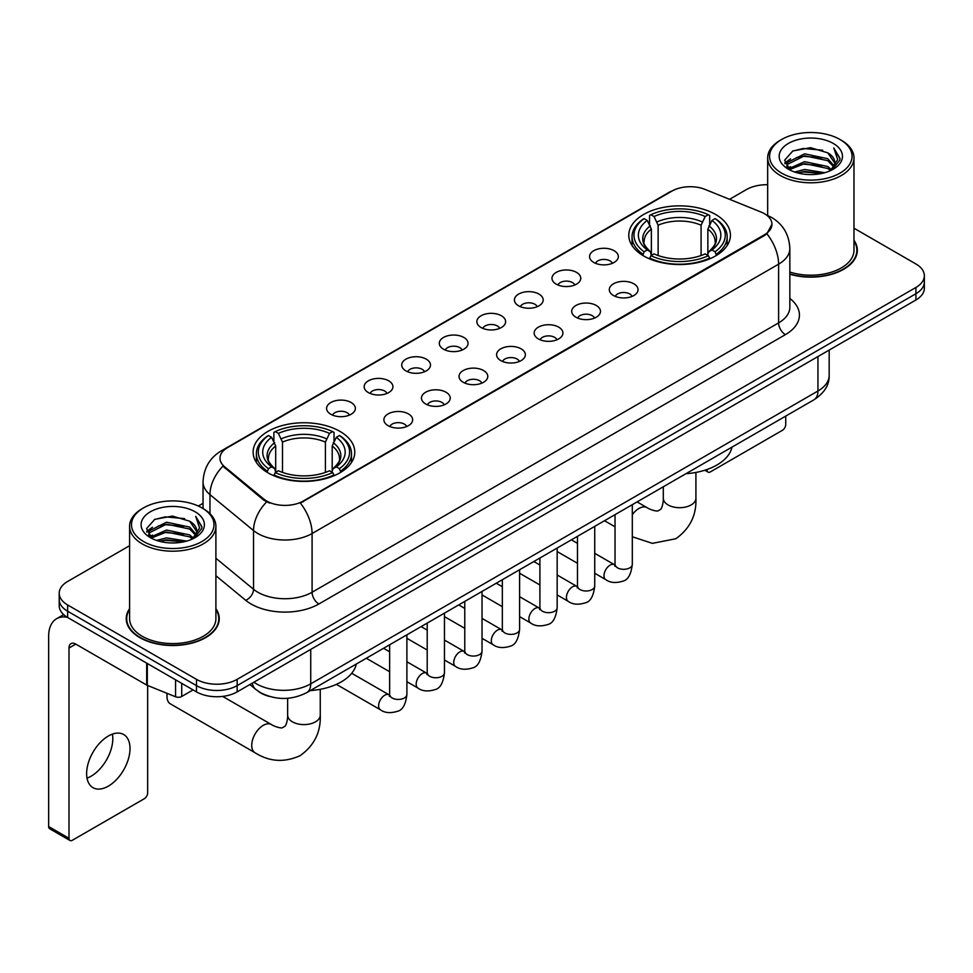 <?xml version="1.0" encoding="UTF-8"?>
<svg xmlns="http://www.w3.org/2000/svg" width="973" height="973" viewBox="0 0 973 973"><rect width="100%" height="100%" fill="white"/><g stroke="black" fill="none" stroke-linecap="round" stroke-linejoin="round"><path stroke-width="1.46" d="M339.893 431.343A50.827 29.348 0 0 0 284.505 424.982A50.827 29.348 0 0 0 253.126 452.092A50.827 29.348 0 0 0 268.013 472.842A50.827 29.348 0 0 0 323.401 479.19A50.827 29.348 0 0 0 354.78 452.092A50.827 29.348 0 0 0 339.893 431.343M715.544 214.449A50.827 29.348 0 0 0 660.156 208.088A50.827 29.348 0 0 0 628.789 235.198A50.827 29.348 0 0 0 643.676 255.948A50.827 29.348 0 0 0 699.064 262.309A50.827 29.348 0 0 0 730.431 235.198A50.827 29.348 0 0 0 715.544 214.449M593.761 262.455A14.388 8.307 180 0 1 590.915 260.095A14.388 8.307 180 0 1 595.671 249.781A14.388 8.307 180 0 1 614.109 250.706A14.388 8.307 180 0 1 616.967 260.095A14.388 8.307 180 0 1 593.761 262.455M612.358 263.306A8.635 4.987 0 0 0 610.035 260.886A8.635 4.987 0 0 0 601.533 259.621A8.635 4.987 0 0 0 595.512 263.306M556.203 284.14A14.388 8.307 180 0 1 553.345 281.793A14.388 8.307 180 0 1 558.113 271.467A14.388 8.307 180 0 1 576.539 272.391A14.388 8.307 180 0 1 579.397 281.793A14.388 8.307 180 0 1 556.203 284.14M574.788 285.004A8.635 4.987 0 0 0 572.477 282.571A8.635 4.987 0 0 0 563.975 281.306A8.635 4.987 0 0 0 557.955 285.004M518.633 305.826A14.388 8.307 180 0 1 515.775 303.479A14.388 8.307 180 0 1 520.543 293.153A14.388 8.307 180 0 1 538.969 294.077A14.388 8.307 180 0 1 541.827 303.479A14.388 8.307 180 0 1 518.633 305.826M537.218 306.69A8.635 4.987 0 0 0 534.907 304.257A8.635 4.987 0 0 0 526.405 302.992A8.635 4.987 0 0 0 520.385 306.69M481.063 327.512A14.388 8.307 180 0 1 478.217 325.164A14.388 8.307 180 0 1 482.973 314.838A14.388 8.307 180 0 1 501.411 315.775A14.388 8.307 180 0 1 504.269 325.164A14.388 8.307 180 0 1 481.063 327.512M499.66 328.375A8.635 4.987 0 0 0 497.337 325.943A8.635 4.987 0 0 0 488.835 324.69A8.635 4.987 0 0 0 482.815 328.375M443.506 349.198A14.388 8.307 180 0 1 440.647 346.85A14.388 8.307 180 0 1 445.415 336.536A14.388 8.307 180 0 1 463.841 337.461A14.388 8.307 180 0 1 466.699 346.85A14.388 8.307 180 0 1 443.506 349.198M462.09 350.061A8.635 4.987 0 0 0 459.779 347.641A8.635 4.987 0 0 0 451.277 346.376A8.635 4.987 0 0 0 445.257 350.061M405.936 370.895A14.388 8.307 180 0 1 403.077 368.548A14.388 8.307 180 0 1 407.845 358.222A14.388 8.307 180 0 1 426.271 359.146A14.388 8.307 180 0 1 429.129 368.548A14.388 8.307 180 0 1 405.936 370.895M424.52 371.747A8.635 4.987 0 0 0 422.209 369.326A8.635 4.987 0 0 0 413.707 368.062A8.635 4.987 0 0 0 407.687 371.747M368.366 392.581A14.388 8.307 180 0 1 365.52 390.234A14.388 8.307 180 0 1 370.275 379.908A14.388 8.307 180 0 1 388.714 380.832A14.388 8.307 180 0 1 391.56 390.234A14.388 8.307 180 0 1 368.366 392.581M386.962 393.445A8.635 4.987 0 0 0 384.639 391.012A8.635 4.987 0 0 0 376.137 389.747A8.635 4.987 0 0 0 370.117 393.445M330.808 414.267A14.388 8.307 180 0 1 327.95 411.92A14.388 8.307 180 0 1 332.717 401.594A14.388 8.307 180 0 1 351.144 402.518A14.388 8.307 180 0 1 354.002 411.92A14.388 8.307 180 0 1 330.808 414.267M349.392 415.13A8.635 4.987 0 0 0 347.081 412.698A8.635 4.987 0 0 0 338.568 411.445A8.635 4.987 0 0 0 332.559 415.13M613.501 295.524A14.388 8.307 180 0 1 610.643 293.177A14.388 8.307 180 0 1 615.41 282.863A14.388 8.307 180 0 1 633.837 283.788A14.388 8.307 180 0 1 636.695 293.177A14.388 8.307 180 0 1 613.501 295.524M632.085 296.388A8.635 4.987 0 0 0 629.774 293.968A8.635 4.987 0 0 0 621.273 292.703A8.635 4.987 0 0 0 615.252 296.388M575.931 317.222A14.388 8.307 180 0 1 573.073 314.875A14.388 8.307 180 0 1 577.84 304.549A14.388 8.307 180 0 1 596.279 305.473A14.388 8.307 180 0 1 599.125 314.875A14.388 8.307 180 0 1 575.931 317.222M594.527 318.074A8.635 4.987 0 0 0 592.204 315.653A8.635 4.987 0 0 0 583.703 314.388A8.635 4.987 0 0 0 577.682 318.074M538.361 338.908A14.388 8.307 180 0 1 535.515 336.561A14.388 8.307 180 0 1 540.27 326.235A14.388 8.307 180 0 1 558.709 327.159A14.388 8.307 180 0 1 561.567 336.561A14.388 8.307 180 0 1 538.361 338.908M556.957 339.772A8.635 4.987 0 0 0 554.634 337.339A8.635 4.987 0 0 0 546.133 336.074A8.635 4.987 0 0 0 540.112 339.772M500.803 360.594A14.388 8.307 180 0 1 497.945 358.246A14.388 8.307 180 0 1 502.713 347.92A14.388 8.307 180 0 1 521.139 348.845A14.388 8.307 180 0 1 523.997 358.246A14.388 8.307 180 0 1 500.803 360.594M519.387 361.457A8.635 4.987 0 0 0 517.077 359.025A8.635 4.987 0 0 0 508.575 357.772A8.635 4.987 0 0 0 502.555 361.457M463.233 382.28A14.388 8.307 180 0 1 460.375 379.932A14.388 8.307 180 0 1 465.143 369.618A14.388 8.307 180 0 1 483.581 370.543A14.388 8.307 180 0 1 486.427 379.932A14.388 8.307 180 0 1 463.233 382.28M481.817 383.143A8.635 4.987 0 0 0 479.507 380.723A8.635 4.987 0 0 0 471.005 379.458A8.635 4.987 0 0 0 464.985 383.143M425.663 403.977A14.388 8.307 180 0 1 422.817 401.618A14.388 8.307 180 0 1 427.573 391.304A14.388 8.307 180 0 1 446.011 392.228A14.388 8.307 180 0 1 448.869 401.618A14.388 8.307 180 0 1 425.663 403.977M444.26 404.829A8.635 4.987 0 0 0 441.937 402.408A8.635 4.987 0 0 0 433.435 401.144A8.635 4.987 0 0 0 427.415 404.829M388.105 425.663A14.388 8.307 180 0 1 385.247 423.316A14.388 8.307 180 0 1 390.015 412.99A14.388 8.307 180 0 1 408.441 413.914A14.388 8.307 180 0 1 411.299 423.316A14.388 8.307 180 0 1 388.105 425.663M406.69 426.527A8.635 4.987 0 0 0 404.379 424.094A8.635 4.987 0 0 0 395.877 422.829A8.635 4.987 0 0 0 389.857 426.527M760.91 211.992A25.894 14.948 180 0 1 764.377 213.671A25.894 14.948 180 0 1 771.954 224.24A25.894 14.948 180 0 1 764.377 234.809L303.272 501.022A25.894 14.948 180 0 1 263.756 499.027L224.654 466.785A25.894 14.948 180 0 1 219.971 458.222A25.894 14.948 180 0 1 227.56 447.641L671.917 191.097A25.894 14.948 180 0 1 705.072 189.419L760.91 211.992M269.545 696.473A28.764 16.614 180 0 1 257.93 691.037M129.591 608.648A46.509 26.855 0 0 0 126.235 618.67A46.509 26.855 0 0 0 139.857 637.656A46.509 26.855 0 0 0 190.538 643.469A46.509 26.855 0 0 0 219.253 618.67A46.509 26.855 0 0 0 215.897 608.648M126.709 621.09A46.509 26.855 0 0 0 126.551 621.796M771.954 224.24L766.882 233.763L764.377 235.575L300.353 503.102A33.569 19.375 60 0 1 312.09 533.52A38.361 22.148 180 0 1 257.845 533.52A38.361 22.148 180 0 1 253.539 530.565L209.973 494.637A38.361 22.148 180 0 1 203.041 481.939L203.041 508.538M129.591 545.707L67.636 581.477A28.764 16.614 0 0 0 59.207 593.226L59.207 605.753A28.764 16.614 0 0 0 67.636 617.49L196.473 691.876L196.473 685.612A28.764 16.614 0 0 0 237.157 685.612L915.921 293.724A28.764 16.614 0 0 0 924.35 281.988A28.764 16.614 0 0 1 915.921 293.724L237.157 685.612A28.764 16.614 0 0 1 196.473 685.612L67.636 611.226L196.473 685.612L196.473 679.349A28.764 16.614 0 0 0 237.157 679.349L915.921 287.461A28.764 16.614 0 0 0 924.35 275.724A28.764 16.614 0 0 0 915.921 263.975L853.978 228.205M59.207 599.49A28.764 16.614 0 0 0 67.636 611.226A28.764 16.614 0 0 1 59.207 599.49M269.57 503.102L263.756 500.158L222.914 466.164A33.569 22.452 129.5 0 0 209.973 494.637L209.973 513.683M789.845 274.24A46.509 26.855 0 0 0 857.335 250.28A46.509 26.855 0 0 0 853.978 240.258M767.673 184.736A28.764 16.614 0 0 0 746.4 189.589L729.555 199.319M203.041 503.296L198.31 506.033M59.207 593.226A28.764 16.614 0 0 0 67.636 604.963L196.473 679.349M218.937 621.796A46.509 26.855 0 0 0 218.767 621.09M857.018 253.406A46.509 26.855 0 0 0 856.848 252.688M196.473 691.876A28.764 16.614 0 0 0 237.157 691.876L915.921 299.988A28.764 16.614 0 0 0 924.35 288.251L924.35 275.724M706.605 469.631L707.067 469.898A4.792 2.773 120 0 0 708.064 472.1A4.792 2.773 120 0 0 710.46 471.856L782.341 430.358A4.792 2.773 120 0 0 785.734 424.496L785.734 416.103M781.66 173.145A41.231 23.802 0 0 0 839.979 173.145A41.231 23.802 0 0 0 839.979 139.48L841.329 140.27A43.153 24.909 0 0 1 853.978 157.881A43.153 24.909 0 0 1 827.33 180.905A43.153 24.909 0 0 1 780.31 175.493A43.153 24.909 0 0 1 767.673 157.881A43.153 24.909 0 0 1 780.31 140.27L781.66 139.48A41.231 23.802 0 0 0 781.66 173.145M789.845 272.051A43.153 24.909 0 0 0 853.978 250.28L853.978 157.881M789.845 273.936A46.035 26.575 0 0 0 856.848 250.28A46.035 26.575 0 0 0 853.978 241.024M794.661 172.026L804.61 169.472L824.788 172.708M797.519 172.89L804.61 171.43L821.844 173.437L803.272 171.966L797.714 172.951M788.458 168.828L804.61 161.652L827.768 166.529L831.501 169.618M789.456 169.643L804.61 163.598L827.768 168.487L830.468 170.555M787.133 167.49L787.668 162.296L804.61 153.819L827.768 158.708L834.116 165.897M786.914 166.541L787.668 164.255L804.61 155.777L827.768 160.667L833.654 166.833M830.224 170.749A23.972 13.841 0 0 0 834.798 162.613A23.972 13.841 0 0 0 827.768 152.834L834.785 163.087M833.192 143.396A31.647 18.268 0 0 0 788.507 143.359A31.647 18.268 0 0 0 788.3 169.156A31.647 18.268 0 0 0 788.446 169.229A31.647 18.268 0 0 0 833.338 169.156A31.647 18.268 0 0 0 833.192 143.396M827.768 152.834L810.545 147.689L792.849 150.949L784.639 160.217L790.076 170.105M832.183 169.788L839.833 160.095L839.979 158.356L833.764 147.957L837.68 159.608L830.468 170.64M841.329 140.27L839.979 139.48A41.231 23.802 0 0 0 781.66 139.48M833.764 147.957L839.979 158.745M792.436 151.156L803.272 148.48L822.696 150.219M784.956 163.744L788.495 160.971M796.279 157.662L803.272 156.3L822.003 157.845M796.279 165.495L803.272 164.133L822.003 165.678M784.749 162.978L790.55 158.854M787.838 168.244L790.55 166.687M642.764 255.413L644.126 251.776A45.646 26.356 0 0 1 644.126 218.621L647.264 220.433A41.231 23.802 0 0 0 647.264 249.964L650.353 251.727L651.363 255.425M651.363 253.917L651.363 229.129L647.264 220.433M649.538 224.362L649.538 215.495L650.901 214.717A45.646 26.356 0 0 1 708.32 214.717L705.182 216.529A41.231 23.802 0 0 0 654.038 216.529L658.137 225.213L658.137 255.522M701.083 255.522L701.083 225.213L705.182 216.529M685.953 473.705A52.749 30.455 0 0 0 731.976 447.142M649.538 258.04A47.568 27.463 0 0 0 709.682 258.04L708.32 255.692A45.646 26.356 0 0 1 650.901 255.692L649.538 258.854M709.682 258.854L709.682 258.04M644.126 218.621L642.764 219.412A47.568 27.463 0 0 0 632.049 236.767A47.568 27.463 0 0 0 642.764 254.123M708.32 214.717L709.682 215.495L709.682 224.362M650.901 255.692L654.038 253.88A41.231 23.802 0 0 0 705.182 253.88L708.32 255.692M647.264 249.964L644.126 251.776M654.038 216.529L650.901 214.717M650.353 225.785A36.889 21.297 0 0 0 650.353 251.727L650.536 251.837C645.294 246.777 643.153 243.335 644.126 241.523A35.478 20.482 0 0 1 651.363 229.129M716.469 254.123A47.568 27.463 0 0 0 727.172 236.767A47.568 27.463 0 0 0 716.469 219.412L715.094 218.621A45.646 26.356 0 0 1 715.094 251.776L716.469 255.413M715.094 251.776L711.956 249.964A41.231 23.802 0 0 0 711.956 220.433L715.094 218.621M711.956 220.433L707.858 229.129L707.858 253.917L708.867 251.727L711.956 249.964M707.858 229.129A35.478 20.482 0 0 1 715.094 241.523C716.055 243.347 713.927 246.789 708.685 251.837L708.867 251.727A36.889 21.297 0 0 0 708.867 225.785M707.858 255.425L707.858 253.917M167.234 693.408A16.298 9.414 120 0 0 166.979 696.376A16.298 9.414 120 0 0 170.348 703.844L255.108 752.786A16.298 9.414 -60 0 1 252.615 739.711A16.298 9.414 -60 0 1 263.269 725.347A16.298 9.414 -60 0 1 271.418 724.544C272.318 725.359 278.57 728.181 282.17 727.877L285.15 726.15C287.217 723.194 287.899 716.359 287.643 715.167A16.298 9.414 180 0 0 292.423 721.832A16.298 9.414 180 0 0 315.483 721.832A16.298 9.414 180 0 0 320.251 715.167C320.944 732.049 314.255 745.525 300.183 755.632C284.408 762.771 269.387 761.823 255.108 752.786M267.101 472.294L268.463 468.658A45.646 26.356 0 0 1 268.463 435.515L271.601 437.327A41.231 23.802 0 0 0 271.601 466.845L274.702 468.609L275.7 472.306M275.7 470.798L275.7 446.011L271.601 437.327M273.875 441.256L273.875 432.377L275.237 431.598A45.646 26.356 0 0 1 332.657 431.598L329.519 433.411A41.231 23.802 0 0 0 278.375 433.411L282.486 442.095L282.486 472.416M325.42 472.416L325.42 442.095L329.519 433.411M310.29 690.587A52.749 30.455 0 0 0 356.313 664.024M273.875 474.933A47.568 27.463 0 0 0 334.019 474.933L332.657 472.574A45.646 26.356 0 0 1 275.237 472.574L273.875 475.748M334.019 475.748L334.019 474.933M268.463 435.515L267.101 436.293A47.568 27.463 0 0 0 256.386 453.649A47.568 27.463 0 0 0 267.101 471.017M332.657 431.598L334.019 432.377L334.019 441.256M275.237 472.574L278.375 470.762A41.231 23.802 0 0 0 329.519 470.762L332.657 472.574M271.601 466.845L268.463 468.658M278.375 433.411L275.237 431.598M274.702 442.666A36.889 21.297 0 0 0 274.702 468.609L274.873 468.731C269.63 463.659 267.502 460.217 268.463 458.405A35.478 20.482 0 0 1 275.7 446.011M340.805 471.017A47.568 27.463 0 0 0 351.508 453.649A47.568 27.463 0 0 0 340.805 436.293L339.443 435.515A45.646 26.356 0 0 1 339.443 468.658L340.805 472.294M339.443 468.658L336.305 466.845A41.231 23.802 0 0 0 336.305 437.327L339.443 435.515M336.305 437.327L332.194 446.011L332.194 470.798L333.204 468.609L336.305 466.845M332.194 446.011A35.478 20.482 0 0 1 339.431 458.405C340.392 460.229 338.263 463.671 333.021 468.731L333.204 468.609A36.889 21.297 0 0 0 333.204 442.666M332.194 472.306L332.194 470.798M112.418 734.129A30.686 17.721 -60 0 1 91.109 776.211A30.686 17.721 -60 0 1 87.011 778.132M108.319 786.148A30.686 17.721 120 0 0 128.363 759.11A30.686 17.721 120 0 0 123.668 734.518A30.686 17.721 120 0 0 108.319 736.038A30.686 17.721 120 0 0 88.275 763.075A30.686 17.721 120 0 0 92.982 787.668A30.686 17.721 120 0 0 108.319 786.148M181.72 683.362L181.72 696.473L193.08 689.918M67.307 617.308A38.361 22.148 -120 0 0 56.592 618.731A38.361 22.148 -120 0 0 48.65 636.281L48.65 826.551L68.998 838.3L68.998 648.03A9.584 5.534 60 0 1 70.98 643.64A9.584 5.534 60 0 1 75.772 644.114L146.68 685.053L146.68 663.124M68.998 838.3A4.792 2.773 120 0 0 69.983 840.49L49.647 828.741A4.792 2.773 -60 0 1 48.65 826.551M69.983 840.49A4.792 2.773 120 0 0 72.379 840.258L144.259 798.76A4.792 2.773 120 0 0 147.653 792.886L147.653 685.491M181.72 696.473A4.792 2.773 180 0 1 175.578 696.79L147.312 685.357A4.792 2.773 180 0 1 146.68 685.053M143.578 541.547A41.231 23.802 0 0 0 201.898 541.547A41.231 23.802 0 0 0 201.898 507.87L203.26 508.66A43.153 24.909 0 0 1 215.897 526.271A43.153 24.909 0 0 1 189.249 549.295A43.153 24.909 0 0 1 142.228 543.895A43.153 24.909 0 0 1 129.591 526.271A43.153 24.909 0 0 1 142.228 508.66L143.578 507.87A41.231 23.802 0 0 0 143.578 541.547M129.591 526.271L129.591 618.67A43.153 24.909 0 0 0 142.228 636.281A43.153 24.909 0 0 0 189.249 641.681A43.153 24.909 0 0 0 215.897 618.67L215.897 526.271M129.591 609.414A46.035 26.575 0 0 0 126.709 618.67A46.035 26.575 0 0 0 140.197 637.461A46.035 26.575 0 0 0 190.355 643.214A46.035 26.575 0 0 0 218.767 618.67A46.035 26.575 0 0 0 215.897 609.414M156.58 540.416L166.541 537.874L186.707 541.097M159.438 541.28L166.541 539.82L183.763 541.839M150.377 537.218L166.541 530.042L189.686 534.931L193.42 538.02M151.374 538.033L166.541 532L189.686 536.889L192.386 538.945M149.051 535.892L149.587 530.686L166.541 522.209L189.686 527.098L196.035 534.286M148.845 534.931L149.587 532.645L166.541 524.167L189.686 529.057L195.573 535.223M192.143 539.139A23.972 13.841 0 0 0 196.716 531.015A23.972 13.841 0 0 0 189.686 521.224L196.704 531.489M195.111 511.786A31.647 18.268 0 0 0 150.438 511.749A31.647 18.268 0 0 0 150.231 537.546A31.647 18.268 0 0 0 150.365 537.631A31.647 18.268 0 0 0 195.257 537.546A31.647 18.268 0 0 0 195.111 511.786M189.686 521.224L172.464 516.079L154.768 519.339L146.558 528.607L152.007 538.495M194.101 538.191L201.752 528.485L201.898 526.746L195.682 516.347L199.599 527.998L192.386 539.03M203.26 508.66L201.898 507.87A41.231 23.802 0 0 0 143.578 507.87M195.682 516.347L201.898 527.135M154.354 519.546L165.191 516.87L184.615 518.609M146.874 532.146L150.414 529.361M158.198 526.052L165.191 524.702L183.921 526.235M158.198 533.885L165.191 532.523L183.921 534.068M159.633 541.341L165.191 540.356L183.739 541.839M146.668 531.367L152.469 527.244M149.757 536.634L152.469 535.077M224.654 466.785L224.654 467.928M263.756 499.027L263.756 500.158M303.272 501.022L303.272 501.788M764.377 234.809L764.377 235.575M789.845 298.456A47.945 27.682 180 0 1 785.393 334.639L318.864 603.99A9.584 5.534 60 0 1 312.09 592.241L778.607 322.89A38.361 22.148 0 0 0 789.845 307.237L789.845 248.516A38.361 22.148 180 0 1 778.607 264.169A33.569 19.375 -120 0 0 766.882 233.763M318.864 603.99A47.945 27.682 180 0 1 251.058 603.99A47.945 27.682 180 0 1 245.683 600.292L215.897 575.724M266.614 501.934A33.569 22.452 129.5 0 0 253.539 530.565L253.539 589.285A38.361 22.148 0 0 0 257.845 592.241A38.361 22.148 0 0 0 312.09 592.241L312.09 533.52L778.607 264.169L778.607 322.89A9.584 5.534 60 0 0 785.393 334.639M789.845 248.516C789.2 234.724 783.131 224.374 771.662 217.49L766.821 215.13A33.569 15.714 112 0 0 766.359 214.96M224.702 449.599A33.569 19.375 -120 0 0 221.224 450.913C209.754 457.796 203.685 468.147 203.041 481.939M221.224 450.913L669.096 192.338A33.569 19.375 60 0 1 671.638 191.255M237.157 679.349L237.157 691.876M915.921 287.461L915.921 299.988M67.636 604.963L67.636 617.49M215.897 558.247L253.539 589.285A9.584 6.41 -50.5 0 1 245.683 600.292M253.904 682.207A38.361 22.148 0 0 0 256.483 683.849A38.361 22.148 0 0 0 310.728 683.849L817.94 391.012A38.361 22.148 0 0 0 829.178 375.359C829.458 384.87 824.386 393.019 813.963 399.794L306.763 692.63A19.18 11.068 60 0 0 310.728 683.849L310.728 649.405M817.94 356.568L817.94 391.012A19.18 11.068 60 0 1 813.963 399.794M252.348 683.107A19.18 12.831 129.5 0 0 255.692 689.346L249.866 684.542M695.914 472.44L695.914 498.285A16.298 9.414 180 0 1 691.134 504.938A16.298 9.414 180 0 1 668.086 504.938A16.298 9.414 180 0 1 663.306 498.285C663.55 499.477 662.881 506.313 660.813 509.268L657.833 510.983C654.233 511.299 647.982 508.465 647.081 507.663L637.108 501.91M632.304 514.705A16.298 9.414 -60 0 1 638.92 508.465A16.298 9.414 -60 0 1 647.081 507.663M701.083 225.213A35.478 20.482 0 0 0 658.137 225.213M702.08 221.868A36.889 21.297 0 0 0 657.14 221.868M325.42 442.095A35.478 20.482 0 0 0 282.486 442.095M326.417 438.75A36.889 21.297 0 0 0 281.477 438.75M632.304 504.683L632.304 564.328A8.635 4.987 180 0 1 629.373 568.074A8.635 4.987 180 0 1 617.563 567.855A8.635 4.987 180 0 1 615.033 564.328L614.766 566.189L615.532 565.556M632.304 564.328C631.112 574.35 628.011 579.957 622.988 581.124C615.86 583.326 610.132 582.839 605.79 579.64A8.635 4.987 -60 0 1 604.464 572.72A8.635 4.987 -60 0 1 610.107 565.118A8.635 4.987 -60 0 1 610.485 564.912A8.635 4.987 -60 0 1 614.425 564.681L615.009 564.997M594.734 526.369L594.734 586.014A8.635 4.987 180 0 1 591.815 589.76A8.635 4.987 180 0 1 580.005 589.541A8.635 4.987 180 0 1 577.476 586.014L577.196 587.887L577.962 587.242M594.734 586.014C593.554 596.035 590.441 601.642 585.418 602.81C578.29 605.024 572.562 604.525 568.22 601.326A8.635 4.987 -60 0 1 566.906 594.406A8.635 4.987 -60 0 1 572.538 586.804A8.635 4.987 -60 0 1 572.927 586.597A8.635 4.987 -60 0 1 576.855 586.378L577.451 586.683M557.164 548.054L557.164 607.711A8.635 4.987 180 0 1 554.245 611.445A8.635 4.987 180 0 1 542.435 611.226A8.635 4.987 180 0 1 539.906 607.711L539.626 609.572L540.404 608.928M557.164 607.711C555.984 617.733 552.883 623.328 547.86 624.496C540.733 626.709 534.992 626.211 530.662 623.012A8.635 4.987 -60 0 1 529.336 616.091A8.635 4.987 -60 0 1 534.98 608.49A8.635 4.987 -60 0 1 535.357 608.283A8.635 4.987 -60 0 1 539.285 608.064L539.881 608.38M519.606 569.752L519.606 629.397A8.635 4.987 180 0 1 516.675 633.131A8.635 4.987 180 0 1 504.865 632.924A8.635 4.987 180 0 1 502.336 629.397L502.068 631.258L502.834 630.626M519.606 629.397C518.414 639.419 515.313 645.014 510.29 646.194C503.163 648.395 497.434 647.896 493.092 644.698A8.635 4.987 -60 0 1 491.766 637.789A8.635 4.987 -60 0 1 497.41 630.176A8.635 4.987 -60 0 1 497.787 629.969A8.635 4.987 -60 0 1 501.727 629.75L502.311 630.066M482.036 591.438L482.036 651.083A8.635 4.987 180 0 1 479.117 654.817A8.635 4.987 180 0 1 467.295 654.61A8.635 4.987 180 0 1 464.778 651.083L464.498 652.944L465.264 652.311M482.036 651.083C480.857 661.105 477.743 666.7 472.72 667.879C465.593 670.081 459.864 669.594 455.522 666.383A8.635 4.987 -60 0 1 454.209 659.475A8.635 4.987 -60 0 1 459.84 651.874A8.635 4.987 -60 0 1 460.229 651.667A8.635 4.987 -60 0 1 464.157 651.436L464.753 651.752M444.466 613.124L444.466 672.769A8.635 4.987 180 0 1 441.547 676.515A8.635 4.987 180 0 1 429.738 676.296A8.635 4.987 180 0 1 427.208 672.769L426.928 674.642L427.706 673.997M444.466 672.769C443.287 682.791 440.185 688.398 435.162 689.565C428.035 691.779 422.294 691.28 417.964 688.081A8.635 4.987 -60 0 1 416.639 681.161A8.635 4.987 -60 0 1 422.282 673.559A8.635 4.987 -60 0 1 422.659 673.352A8.635 4.987 -60 0 1 426.588 673.134L427.183 673.438M406.896 634.81L406.896 694.467A8.635 4.987 180 0 1 403.977 698.2A8.635 4.987 180 0 1 392.168 697.982A8.635 4.987 180 0 1 389.638 694.467L389.37 696.327L390.137 695.683M406.896 694.467C405.717 704.488 402.615 710.083 397.592 711.251C390.465 713.464 384.736 712.966 380.394 709.767A8.635 4.987 -60 0 1 379.069 702.847A8.635 4.987 -60 0 1 384.712 695.245A8.635 4.987 -60 0 1 385.089 695.038A8.635 4.987 -60 0 1 389.03 694.819L389.614 695.123M68.998 648.03L75.772 644.114M147.312 663.501L147.312 685.357M175.578 696.79L175.578 679.811M669.096 192.338L675.25 189.467M306.763 692.63C291.328 700.39 275.894 700.39 260.46 692.63L255.692 689.346M829.178 375.359L829.178 350.073M708.064 472.1L704.817 470.227M856.848 254.123L856.848 250.28M786.841 167.161L786.841 165.568M767.673 215.483L767.673 157.881M695.914 498.285C696.607 515.155 689.918 528.643 675.846 538.75L652.372 543.36L632.304 536.755M615.033 526.807L604.501 520.725M632.049 245.537L632.049 236.767M727.172 245.537L727.172 236.767M663.306 486.78L663.306 498.285M166.979 693.311L166.979 696.376M320.251 689.322L320.251 715.167M256.386 462.43L256.386 453.649M351.508 462.43L351.508 453.649M271.418 724.544L222.659 696.4M287.643 698.286L287.643 715.167M605.79 579.64L594.734 573.255M577.476 563.282L557.164 551.557M615.033 514.644L615.033 564.328M614.425 564.681L594.734 553.321M577.476 543.348L571.394 539.845M568.22 601.326L557.164 594.941M539.906 584.968L519.606 573.255M577.476 536.342L577.476 586.014M576.855 586.378L557.164 575.007M539.906 565.045L533.824 561.53M530.662 623.012L519.606 616.627M502.336 606.666L482.036 594.941M539.906 558.028L539.906 607.711M539.285 608.064L519.606 596.692M502.336 586.731L496.266 583.216M493.092 644.698L482.036 638.312M464.778 628.351L444.466 616.627M502.336 579.713L502.336 629.397M501.727 629.75L482.036 618.39M464.778 608.417L458.697 604.914M455.522 666.383L444.466 660.01M427.208 650.037L406.896 638.312M464.778 601.399L464.778 651.083M464.157 651.436L444.466 640.076M427.208 630.103L421.127 626.6M417.964 688.081L406.896 681.696M389.638 671.723L366.298 658.259M427.208 623.085L427.208 672.769M426.588 673.134L406.896 661.762M389.638 651.801L383.569 648.286M380.394 709.767L336.403 684.372M389.638 644.783L389.638 694.467M389.03 694.819L351.715 673.28M56.592 618.731L63.671 614.632M218.767 622.513L218.767 618.67M148.772 535.551L148.772 533.958M126.709 622.513L126.709 618.67"/></g></svg>
